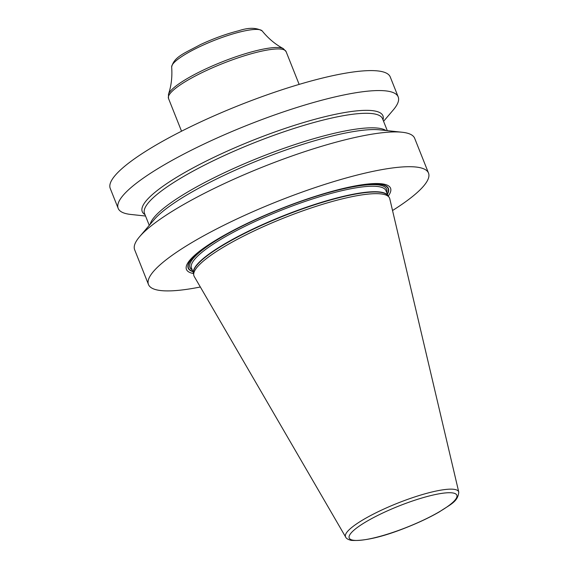 <?xml version="1.0" encoding="UTF-8"?>
<svg xmlns="http://www.w3.org/2000/svg" width="569" height="569" viewBox="0 0 569 569"><rect width="100%" height="100%" fill="white"/><g stroke="black" fill="none" stroke-linecap="round" stroke-linejoin="round"><path stroke-width="0.85" d="M200.338 287.004A150.693 29.531 158.3 0 1 157.976 290.147A150.693 29.531 -21.7 0 1 148.481 284.528A150.693 29.531 -21.7 0 1 256.761 210.018A150.693 29.531 -21.7 0 1 419.019 167.471A150.693 29.531 158.3 0 1 428.514 173.09L414.666 138.303A150.693 29.531 -21.7 0 0 405.178 132.684A150.693 29.531 -21.7 0 0 402.127 132.243A150.693 29.531 -21.7 0 0 263.739 166.589A150.693 29.531 -21.7 0 0 139.583 236.718A150.693 29.531 -21.7 0 0 134.64 249.741L148.481 284.528M145.557 216.035L130.721 214.442A150.693 29.531 -21.7 0 1 127.669 213.994A150.693 29.531 -21.7 0 1 118.181 208.375L110.237 188.417A150.693 29.531 -21.7 0 1 218.517 113.907A150.693 29.531 -21.7 0 1 380.775 71.36A150.693 29.531 -21.7 0 1 390.263 76.979L398.208 96.936A150.693 29.531 -21.7 0 1 393.257 109.959L383.577 121.311M118.181 208.375A150.693 29.531 -21.7 0 1 226.462 133.864A150.693 29.531 -21.7 0 1 388.712 91.317A150.693 29.531 -21.7 0 1 398.208 96.936M139.583 236.718L154.142 219.655A129.54 25.385 -21.7 0 1 260.865 159.37A129.54 25.385 -21.7 0 1 379.822 129.846L402.127 132.243M392.532 210.523A150.693 29.531 158.3 0 0 428.514 173.09M388.222 196.092A109.838 21.522 158.3 0 0 383.634 184.1A109.838 21.522 158.3 0 0 350.554 186.838A109.838 21.522 158.3 0 0 214.57 240.957A109.838 21.522 158.3 0 0 193.353 273.518A109.838 21.522 158.3 0 0 193.56 273.554M194.242 276.506A105.258 20.626 -21.7 0 1 193.709 274.884A105.258 20.626 -21.7 0 1 272.174 222.813A105.258 20.626 -21.7 0 1 382.944 194.2A105.258 20.626 -21.7 0 1 389.025 197.159A105.258 20.626 -21.7 0 1 389.758 198.702L458.763 492.057A60.89 11.935 158.3 0 0 454.823 489.454A60.89 11.935 -21.7 0 0 388.456 506.993A60.89 11.935 -21.7 0 0 345.66 537.065L194.242 276.506M383.008 119.888A129.54 25.385 158.3 0 0 374.8 110.998A129.54 25.385 -21.7 0 0 226.604 151.425A129.54 25.385 -21.7 0 0 144.988 214.605M387.389 194.264A107.747 21.11 158.3 0 0 381.614 184.441A107.747 21.11 -21.7 0 0 349.857 186.988M192.912 271.655A107.747 21.11 -21.7 0 1 215.174 240.58M192.799 271.377A107.434 21.053 -21.7 0 1 221.327 236.932M342.879 188.559A107.434 21.053 -21.7 0 1 381.33 184.527A107.434 21.053 158.3 0 1 387.276 193.979M386.671 192.464A105.862 20.74 158.3 0 0 379.971 185.167A105.862 20.74 -21.7 0 0 258.795 218.233A105.862 20.74 -21.7 0 0 192.194 269.855M387.994 195.793L385.953 190.665A104.653 20.505 158.3 0 0 379.367 186.76A104.653 20.505 -21.7 0 0 266.676 216.305A104.653 20.505 -21.7 0 0 191.476 268.056L193.517 273.184M193.503 273.063A104.653 20.505 -21.7 0 1 270.055 221.284A104.653 20.505 -21.7 0 1 381.55 192.251A104.653 20.505 158.3 0 1 387.923 195.693M389.025 197.159L387.745 195.459A104.696 20.512 158.3 0 0 381.699 192.521A104.696 20.512 -21.7 0 0 271.52 220.985A104.696 20.512 -21.7 0 0 193.467 272.771L193.709 274.884M352.858 540.159A57.91 11.344 -21.7 0 1 383.101 512.847A57.91 11.344 -21.7 0 1 453.173 493.017A57.91 11.344 158.3 0 1 422.938 520.329A57.91 11.344 158.3 0 1 352.858 540.159M149.27 225.367L144.519 213.439A128.089 25.1 -21.7 0 1 236.562 150.102A128.089 25.1 -21.7 0 1 374.48 113.935A128.089 25.1 158.3 0 1 382.546 118.715L387.29 130.642M385.938 130.5A128.089 25.1 158.3 0 0 380.256 128.466A128.089 25.1 -21.7 0 0 250.374 161.219A128.089 25.1 -21.7 0 0 150.152 224.328M168.495 98.437A63.294 12.404 -21.7 0 1 205.53 70.947A63.294 12.404 -21.7 0 1 286.107 51.63L283.277 48.6A62.611 12.269 -21.7 0 0 205.075 69.254A62.611 12.269 158.3 0 0 168.474 94.29L168.495 98.437L181.539 131.204M168.474 94.29C171.326 85.784 172.386 76.694 171.66 67.028A48.827 9.566 158.3 0 1 200.359 46.381A48.827 9.566 -21.7 0 1 262.231 30.989C268.34 38.514 275.36 44.382 283.277 48.6M345.66 537.065C346.18 538.459 348.029 539.561 351.208 540.379C364.701 541.233 383.513 536.78 407.646 527.022C419.687 522.186 430.278 517.129 439.417 511.844C449.958 504.625 458.002 501.922 458.763 492.057M171.66 67.028C174.071 56.601 185.089 52.995 200.38 44.624C213.624 38.479 226.412 33.848 238.752 30.74C248.617 27.44 256.448 27.518 262.231 30.989M299.145 84.397L286.107 51.63"/></g></svg>
